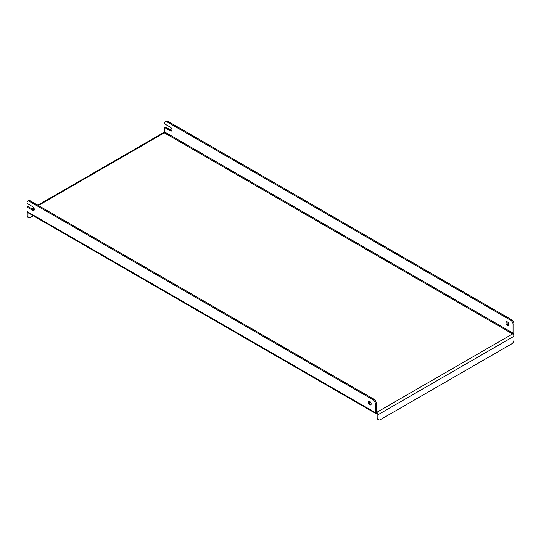 <?xml version="1.0" encoding="UTF-8"?>
<svg xmlns="http://www.w3.org/2000/svg" width="541" height="541" viewBox="0 0 541 541"><rect width="100%" height="100%" fill="white"/><g stroke="black" fill="none" stroke-linecap="round" stroke-linejoin="round"><path stroke-width="0.81" d="M369.692 401.381A2.083 1.204 -120 0 0 368.651 401.273A2.083 1.204 -120 0 0 368.333 402.944A2.083 1.204 -120 0 0 369.692 404.776A2.083 1.204 -120 0 0 370.734 404.884A2.083 1.204 -120 0 0 371.052 403.214A2.083 1.204 -120 0 0 369.692 401.381M371.079 404.438A2.083 1.204 60 0 1 370.599 404.255A2.083 1.204 60 0 1 369.205 401.192M507.384 321.881A2.083 1.204 -120 0 0 506.342 321.78A2.083 1.204 -120 0 0 506.024 323.45A2.083 1.204 -120 0 0 507.384 325.283A2.083 1.204 -120 0 0 508.425 325.384A2.083 1.204 -120 0 0 508.743 323.721A2.083 1.204 -120 0 0 507.384 321.881M506.897 321.699A2.083 1.204 -120 0 0 508.29 324.762A2.083 1.204 -120 0 0 508.77 324.945M375.752 413.507A1.921 1.109 120 0 1 375.353 412.621L375.353 403.735A3.205 1.846 -120 0 0 373.087 399.813L29.315 201.333A3.205 1.846 -120 0 0 27.713 201.178A3.205 1.846 -120 0 0 27.05 202.638L27.05 203.423L32.71 206.696A2.245 1.292 -120 0 1 34.178 208.67A2.245 1.292 -120 0 1 33.833 210.469A2.245 1.292 -120 0 1 32.71 210.354L27.05 207.088L27.05 211.531A1.921 1.109 -60 0 0 27.449 212.41L375.752 413.507A1.921 1.109 120 0 0 376.712 413.405L376.712 412.364L512.591 333.912A0.642 0.372 120 0 0 513.044 333.128L164.741 132.038A0.642 0.372 -60 0 1 164.288 132.822L512.591 333.912A1.921 1.109 60 0 1 513.95 336.265L513.95 339.931A3.205 1.846 120 0 1 511.685 343.853L380.337 419.681A3.205 1.846 120 0 1 378.734 419.843L377.828 419.322A3.205 1.846 -60 0 1 377.165 417.855L378.071 418.376A3.205 1.846 120 0 0 378.734 419.843M164.741 132.038L164.741 127.595L170.401 130.861A2.245 1.292 -120 0 0 171.524 130.969A2.245 1.292 -120 0 0 171.869 129.177A2.245 1.292 -120 0 0 170.401 127.203L164.741 123.93L164.741 123.145A3.205 1.846 -120 0 1 165.404 121.678A3.205 1.846 -120 0 1 167.007 121.84L510.778 320.313L511.685 319.792A3.205 1.846 60 0 1 513.95 323.714L513.95 332.607A1.921 1.109 120 0 1 513.206 334.433M376.259 412.1A0.642 0.372 120 0 0 376.712 412.364L376.259 412.1L376.259 403.207L375.353 403.735M27.05 207.088L27.956 206.567L33.616 209.834L32.71 210.354M27.713 201.178L28.619 200.65A3.205 1.846 60 0 1 30.222 200.812L29.315 201.333M373.087 399.813L373.993 399.285L30.222 200.812M373.993 399.285A3.205 1.846 60 0 1 376.259 403.207M34.191 210.036A2.245 1.292 60 0 1 33.616 209.834M513.95 323.714L513.044 324.235L513.044 333.128M164.741 127.595L165.647 127.067L171.308 130.34A2.245 1.292 -120 0 0 171.882 130.543M165.404 121.678L166.31 121.157A3.205 1.846 60 0 1 167.913 121.319L511.685 319.792M513.044 324.235A3.205 1.846 -120 0 0 510.778 320.313M377.165 417.855L377.165 414.19A0.642 0.372 -120 0 0 376.712 413.405M378.071 418.376L378.071 414.717A1.921 1.109 -120 0 0 376.712 412.364M27.07 211.795A1.921 1.109 -120 0 0 27.05 212.058L27.05 215.717L27.956 216.238L27.956 212.708M37.809 205.195L163.328 132.728A1.921 1.109 60 0 1 164.288 132.822L38.37 205.519M27.956 216.238A3.205 1.846 120 0 0 28.619 217.705L27.713 217.184A3.205 1.846 -60 0 1 27.05 215.717M28.619 217.705A3.205 1.846 120 0 0 30.222 217.55L33.278 215.778M33.941 208.075L32.257 209.049M375.353 412.621L27.05 211.531M167.913 121.319L167.007 121.84M378.071 414.717L513.95 336.265M171.308 130.34L170.401 130.861M31.696 208.725L33.65 207.595"/></g></svg>
